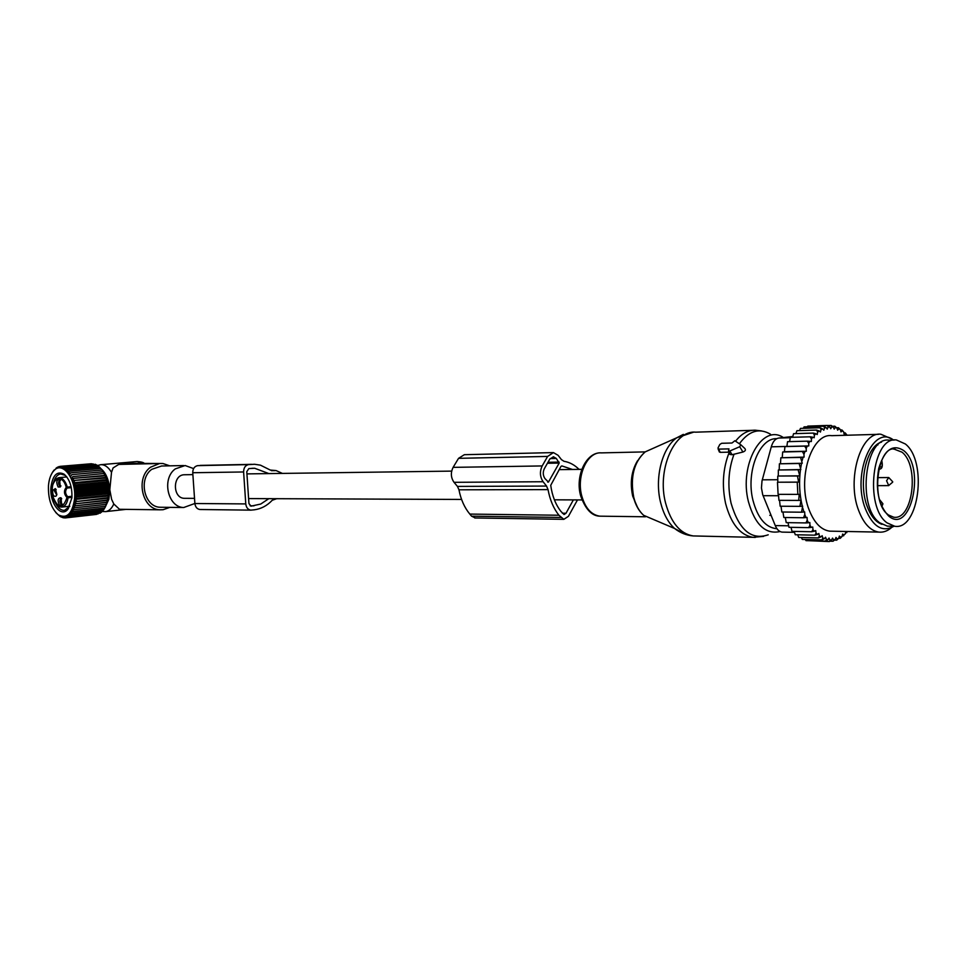 <?xml version="1.0" encoding="UTF-8"?>
<svg xmlns="http://www.w3.org/2000/svg" width="967" height="967" viewBox="0 0 967 967"><rect width="100%" height="100%" fill="white"/><g stroke="black" fill="none" stroke-linecap="round" stroke-linejoin="round"><path stroke-width="1.45" d="M192.88 474.628L183.996 474.761C172.368 475.244 172.67 498.235 184.31 498.319L185.217 498.319M276.755 498.694L272.283 500.229C267.085 505.729 261.078 508.932 254.261 509.814L250.84 510.141C247.939 509.633 246.259 507.566 245.775 503.916L243.611 471.969C243.672 467.786 245.316 465.332 248.579 464.607L254.575 464.269L260.449 465.163L270.264 470.047L276.139 470.591L282.388 473.407M200.399 509.512L199.891 509.512C197.026 509.029 195.358 507.034 194.887 503.517L192.747 472.73C192.796 468.693 194.44 466.336 197.655 465.635L251.577 464.329M268.838 498.658L260.752 504.037L251.045 506.152L248.942 503.553L246.778 471.666L248.845 468.596L254.635 468.258L268.886 473.588M718.686 449.123L728.973 448.881L728.502 451.009L729.819 450.997L739.707 446.73L740.746 444.687L734.86 440.747L731.971 443.019L721.672 443.285L719.799 444.482L718.01 447.987L720.282 452.351L728.985 452.157M729.541 453.475L729.952 454.466L732.092 454.72L742.922 452.024C745.424 451.081 746.028 449.873 744.747 448.398L740.879 444.808M719.061 451.238L720.282 452.351M889.519 526.169L887.331 526.133L879.668 522.76C856.702 506.938 864.969 436.19 889.06 440.166L894.402 440.033M905.342 443.974C927.728 461.307 919.025 530.702 894.717 526.253L887.077 522.869C864.147 506.986 872.403 435.972 896.457 439.985L905.342 443.974M784.418 451.722L806.309 451.251L806.176 448.458L804.665 446.113L784.938 446.585L784.418 451.722L782.69 452L804.979 451.42L803.952 454.309L802.417 451.589M806.176 448.458L807.3 446.017L804.665 446.113M807.203 520.222L808.497 522.76L805.946 522.929L807.203 520.222L807.07 517.418L803.553 517.756L804.798 514.468L804.665 511.93L801.546 512.196L802.646 506.152L799.914 506.357L800.99 500.277L798.694 500.41L799.213 494.294L797.848 494.379L797.243 482.182L798.609 482.098L797.485 475.982L799.782 475.837L798.101 469.757L778.362 469.986L800.833 469.551L799.141 463.495L779.402 463.797L802.259 463.253L800.579 457.415L780.84 457.778L804.097 457.125L803.952 454.309M845.738 531.463L845.351 533.784L843.937 535.017L842.656 534.038L842.088 536.395L840.601 537.326L839.38 536.081L838.679 538.317L837.132 538.945L835.996 537.447L835.15 539.526L833.566 539.828L832.539 538.099L831.56 539.997L829.964 539.973L829.045 538.027L827.945 539.719L826.362 539.356L825.564 537.229L824.367 538.692L822.808 538.003L822.155 535.706L820.862 536.915L819.351 535.899L818.844 533.482L817.49 534.425L816.051 533.095L815.701 530.569L814.287 531.221L812.933 529.602L812.751 527.015L811.301 527.378L809.959 525.311L809.826 522.518L808.497 522.76M847.588 531.499L846.016 531.475M846.911 435.235L845.496 433.53L844.179 434.352L843.695 431.935L842.233 430.823L840.988 431.923L840.347 429.602L838.824 428.804L837.652 430.158L836.866 427.982L835.307 427.487L834.823 426.205L832.261 426.29M807.3 446.017L808.775 445.932L808.702 443.321L809.862 441.315L811.337 441.544L811.434 438.945L812.715 437.205L814.166 437.737L814.419 435.174L815.81 433.724L817.212 434.546L817.635 432.08L819.109 430.931L820.439 432.031L821.019 429.686L822.542 428.852L823.799 430.218L824.525 428.018L826.096 427.511L827.244 429.118L828.103 427.088L829.698 426.918L830.738 428.744L831.717 426.918L833.3 427.076L834.219 429.094L835.307 427.487M806.309 451.251L804.979 451.42M804.097 457.125L803.045 457.258L802.139 460.703M802.259 463.253L801.546 463.35L800.749 467.75M800.833 469.551L800.471 469.611C798.839 482.158 799.443 494.355 802.284 506.212M802.731 507.953L803.952 512.039M804.798 514.468L806.019 517.587M878.568 434.328L831.729 435.67C811.349 432.805 796.76 479.789 809.222 510.129C814.323 522.893 821.14 529.904 829.698 531.161L832.261 531.209M809.959 525.311L808.678 527.644L811.301 527.378M788.032 522.663L788.975 527.293L808.678 527.644M791.042 527.329L791.997 531.354L811.688 531.741L812.933 529.602M814.287 531.221L811.688 531.741M794.221 531.403L795.261 534.751L814.939 535.174L816.051 533.095M817.49 534.425L814.939 535.174M797.678 534.811L798.718 537.459L818.384 537.906L819.351 535.899M820.862 536.915L818.384 537.906M801.401 537.519L802.308 539.417L821.962 539.888L822.808 538.003M824.367 538.692L821.962 539.888M805.33 539.489L805.994 540.638L825.637 541.109L826.362 539.356M827.945 539.719L825.637 541.109M809.464 540.722L829.348 541.568L829.964 539.973M831.56 539.997L829.348 541.568M829.904 541.169L833.046 541.242L833.566 539.828M835.15 539.526L833.046 541.242M834.436 540.106L836.697 540.166L837.132 538.945M840.601 537.326L840.238 538.341L838.679 538.305L836.697 540.166M842.088 536.395L840.238 538.341M843.937 535.017L845.351 533.784M843.889 432.914L845.206 432.878L846.862 434.92M845.496 433.53L845.206 432.878M840.456 430.001L841.906 429.952L843.695 431.935M842.233 430.823L841.906 429.952M836.636 427.777L838.425 427.716L840.347 429.602M838.824 428.804L838.425 427.716M836.866 427.982L834.823 426.205M827.607 425.553L831.149 425.432L833.3 427.076M831.717 426.918L831.149 425.432M807.385 426.761L807.808 426.109L827.426 425.444L829.698 426.918M828.103 427.088L827.426 425.444M803.335 428.308L804.097 426.882L823.739 426.217L826.096 427.511M824.525 428.018L823.739 426.217M799.504 430.605L800.458 428.405L820.101 427.765L822.542 428.852M821.019 429.686L820.101 427.765M819.109 430.931L816.595 430.061L817.635 432.08M815.81 433.724L813.247 433.083L814.419 435.174M812.715 437.205L810.116 436.794L811.434 438.945M809.862 441.315L807.24 441.157L808.702 443.321M803.045 457.258L800.579 457.415M801.546 463.35L799.141 463.495M800.471 469.611L798.101 469.757M778.362 469.986L778.302 476.018L799.782 475.837M778.302 476.018L797.485 475.982M798.609 482.098L777.819 482.219L797.243 482.182M777.492 482.291L778.097 494.355L797.848 494.379M778.435 494.355L778.955 500.338L798.694 500.41M779.535 500.338L780.176 506.225L799.914 506.357M782.883 532.116L782.001 532.104C779.197 531.693 776.936 529.517 775.256 525.577L762.709 494.705L761.452 487.948L762.008 480.925L771.291 446.814C772.863 441.544 775.353 438.619 778.749 438.051L792.795 436.504M881.578 442.088C866.432 445.944 858.019 482.847 867.206 506.442C870.868 516.185 875.776 522.144 881.94 524.319M893.532 440.058C873.02 423.739 851.625 474.193 865.356 508.739C872.911 526.834 882.436 532.66 893.931 526.241M891.405 527.68C887.464 531.064 883.306 532.539 878.918 532.104C870.457 530.835 863.712 523.655 858.684 510.564C846.343 479.451 860.775 431.282 880.913 434.256L891.006 438.643M777.819 482.219L777.734 476.151M785.301 517.526L786.231 522.627L805.946 522.929M782.968 512.014L783.838 517.502L803.553 517.756M781.034 506.225L781.807 512.002L801.546 512.196M779.197 469.817L779.402 463.797M780.502 463.58L780.84 457.778M782.243 457.524L782.69 452M771.291 446.814L808.775 445.932M784.938 446.585L786.872 446.464L787.537 441.677L807.24 441.157M789.543 441.629L790.414 437.362L810.116 436.794M792.577 437.302L793.569 433.675L813.247 433.083M795.901 433.615L796.929 430.69L816.595 430.061M845.557 532.587L846.826 532.612M842.245 535.778L843.635 535.815M579.052 469.37C574.507 464.873 569.49 462.178 564.027 461.307L561.464 459.651L558.092 455.312L553.426 452.592L547.624 456.424L542.185 465.937L453.112 467.363L458.551 458.334L464.341 454.695L552.749 452.604M577.492 499.915L568.427 516.33L563.846 519.327L558.914 515.242C553.559 508.437 549.933 499.891 548.047 489.616L546.536 486.063L543.103 481.735C539.9 476.804 539.598 471.545 542.185 465.937M546.536 486.063L457.451 486.413L454.031 482.315C450.827 477.662 450.525 472.67 453.112 467.363M457.451 486.413L458.962 489.798C460.848 499.528 464.474 507.627 469.817 514.081L471.582 516.173L475.28 517.961M573.371 499.903L565.985 513.259L564.075 514.504L560.993 511.507C555.602 504.593 552.181 495.866 550.731 485.313L560.957 466.396L561.863 465.925L572.488 469.466M559.192 463.072L548.446 482.074L544.917 478.532C542.922 475.462 542.729 472.174 544.348 468.681L549.764 459.168L553.402 456.762L556.315 458.455L559.192 463.072L547.431 463.266M98.066 465.465L100.568 464.716C104.641 464.438 108.28 466.976 111.519 472.331L108.872 499.25L105.004 507.554M101.076 468.802C105.874 472.911 108.715 479.535 109.609 488.686L111.628 499.371L113.792 503.964C111.725 508.582 108.969 511.132 105.524 511.628L102.526 511.35M132.757 463.362L118.711 464.426L113.103 467.919L111.519 472.331M118.711 464.426L159.603 463.507L150.586 467.182C135.15 478.012 142.209 509.657 159.966 509.802L163.085 509.718L169.914 507.361M120.948 509.295L119.509 509.283L113.792 503.964M159.603 463.507L130.859 463.362M169.781 465.84L162.952 463.519L159.821 463.483M183.573 465.55L161.549 466.009L151.759 469.321C138.027 478.991 144.337 507.155 160.159 507.252L161.791 507.276M193.593 468.584L185.132 465.526L175.281 468.898C161.465 478.738 167.811 507.409 183.73 507.518L194.887 503.469M71.292 487.646L67.074 488.057C64.898 490.946 65.103 493.835 67.702 496.724L66.989 497.546C63.931 494.149 63.677 490.752 66.239 487.356C61.961 471.062 48.64 480.261 52.786 496.361C58.093 509.017 62.819 509.416 66.989 497.546L68.077 497.775C67.158 503.348 65.103 506.454 61.912 507.071L69.793 506.261M61.912 507.071C57.827 507.228 54.756 503.686 52.689 496.446C51.203 485.7 53.245 479.451 58.806 477.686C62.456 477.662 65.285 480.768 67.291 487.005L67.074 488.057L66.239 487.356L71.075 486.631M61.09 497.92L60.848 497.727C57.79 498.029 57.331 500.531 59.483 505.221L61.658 505.209L61.09 497.92M56.848 494.451L55.312 488.613L52.665 490.474C52.544 495.116 53.693 496.978 56.098 496.083L56.848 494.451M58.141 486.993L60.305 486.969L59.531 479.475C56.449 479.789 55.989 482.303 58.141 486.993M62.275 504.049L60.873 503.964C59.507 501.583 59.579 499.794 61.114 498.597L61.719 498.754M56.715 494.935L54.442 490.982L56.183 489.653M60.921 485.821L59.519 485.748C58.153 483.367 58.238 481.566 59.785 480.357L60.401 480.526M104.255 473.479L72.767 476.622L104.255 473.479L103.118 471.811L71.739 474.652L70.639 476.562M105.185 475.389L71.57 478.508L105.077 475.837L104.146 473.745M71.57 478.508L72.767 476.622M69.624 474.773L70.627 472.863L68.536 473.153L69.443 471.255L100.81 468.475L103.227 471.727L71.739 474.652M53.596 471.002C62.214 459.99 76.768 479.209 74.532 499.202C72.187 513.936 66.759 519.134 58.225 514.782C51.263 508.582 48.012 498.815 48.483 485.507C49.051 479.173 50.755 474.338 53.596 471.002L57.464 467.17L57.21 468.246L58.757 466.638L58.455 467.859L61.441 466.336L61.03 467.81L62.819 466.553L62.335 468.137L64.197 467.025L63.641 468.693L65.563 467.738L64.922 469.491L66.892 468.681L66.179 470.506L68.198 469.865L67.388 471.727L69.443 471.255M52.81 471.981L53.959 470.131M51.928 473.31L52.943 471.558M108.086 495.285L108.377 496.011L74.785 499.455L76.719 498.488L108.086 495.285L108.207 486.534L106.007 477.444L72.392 480.575L105.899 478.049M108.534 493.69L74.93 497.098L76.719 498.488M74.93 497.098L76.816 495.974L108.183 492.807M108.558 491.321L74.955 494.693L76.816 495.974M74.955 494.693L76.756 493.424L108.147 490.293M108.449 488.927L74.834 492.263L76.756 493.424M74.834 492.263L76.574 490.861L107.953 487.779M108.207 486.534L74.592 489.834L76.574 490.861M74.592 489.834L76.248 488.311L107.639 485.265M107.845 484.165L74.229 487.416L76.248 488.311M74.229 487.416L75.789 485.809L107.192 482.787M107.349 481.844L73.734 485.059L75.789 485.809M73.734 485.059L75.208 483.355L106.6 480.369M106.733 479.596L73.117 482.775L75.208 483.355M73.117 482.775L74.507 480.986M72.392 480.575L73.685 478.738M106.007 477.444L105.077 475.837M108.377 496.011L105.717 506.14L108.872 495.189C109.464 484.878 107.204 476.526 102.103 470.143M91.502 463.737L60.087 466.36M93.17 463.93L61.441 466.336M94.802 464.365L62.819 466.553M96.374 465.042L95.515 464.305L64.197 467.025M97.897 465.961L96.893 465.006L65.563 467.738M99.359 467.109L98.247 465.937L66.892 468.681M100.749 468.475L99.553 467.097L68.198 469.865M70.627 472.863L102.006 470.047M58.757 466.638L59.894 466.541M57.464 467.17L58.322 467.097M56.231 467.931L56.848 467.871M67.847 470.651L66.082 470.808M58.25 514.819L55.796 512.546M58.624 515.23L60.22 516.305M106.479 504.375L72.948 507.941L74.302 509.621L72.199 509.73L73.456 511.41L71.34 511.338L72.513 513.018L70.398 512.764L71.473 514.408L69.37 513.997L70.349 515.58L68.27 515L69.153 516.535L67.11 515.798L67.895 517.248L65.889 516.354L66.59 517.708L64.632 516.68L65.248 517.925L63.351 516.777L63.882 517.901L59.809 516.354M72.948 507.941L106.358 504.327M107.132 502.465L73.589 506.007L75.039 507.663M73.589 506.007L106.986 502.236M107.675 500.423L74.108 503.928L75.656 505.548M74.108 503.928L107.482 500.024M108.086 498.259L74.507 501.74L76.139 503.299M74.507 501.74L107.857 497.703M74.785 499.455L76.502 500.93M50.997 486.836C49.269 502.659 60.812 518.252 67.883 509.258L71.909 497.824C72.307 487.126 69.733 479.269 64.185 474.253C57.198 470.711 52.81 474.906 50.997 486.836M105.717 506.14L104.75 508.026L73.456 511.41M104.678 508.038L103.795 509.609L72.513 513.018M103.59 509.633L102.732 510.987L71.473 514.408M102.381 511.023L101.595 512.147L70.349 515.58M101.064 512.208L100.387 513.09L69.153 516.535M99.649 513.163L67.895 517.248M98.138 513.9L66.59 517.708M96.531 514.396L65.248 517.925M71.909 512.159L70.373 512.329M61.151 517.103L61.755 517.043M62.517 517.623L63.351 517.538M63.882 517.901L64.994 517.78M74.302 509.621L105.608 506.261M55.941 503.855C58.419 508.388 61.272 510.552 64.511 510.346L69.745 506.357M66.747 476.84L65.127 475.353L60.667 473.975C57.512 474.471 55.204 477.142 53.717 481.989M274.942 470.615L271.461 470.675M251.19 464.365L200.242 465.393M248.579 464.607L197.655 465.635M243.611 471.969L192.747 472.73M245.775 503.916L194.887 503.517M253.995 505.838L250.102 505.801M685.398 534.34L674.579 528.478C668.137 522.543 663.495 513.936 660.642 502.683C654.345 478.29 662.057 447.806 676.767 437.773L683.343 434.376M696.252 535.996L693.17 535.936C680.248 533.772 671.05 522.833 665.598 503.118C656.738 469.986 674.217 429.856 695.636 432.176L752.58 430.303M651.613 449.002L645.194 451.879C633.893 462.057 630.061 477.178 633.723 497.231C635.73 505.088 639.03 511.108 643.623 515.302L654.26 519.835M755.3 537.422L752.942 537.326C740.118 535.102 731.004 523.812 725.588 503.456C721.757 485.398 722.941 468.427 729.142 452.544M637.845 508.158L632.696 496.156C629.843 482.811 631.439 471.026 637.471 460.824M649.776 517.925L646.077 516.342M768.209 534.811C751.383 540.517 738.993 529.976 731.064 503.191C727.389 485.942 728.381 469.587 734.062 454.139M601.788 516.197L599.818 516.173C591.333 514.891 585.325 508.183 581.796 496.059C576.102 475.873 587.44 451.384 601.438 452.882L645.17 451.891L676.767 437.773L693.46 432.213M780.067 531.524C765.538 534.715 754.973 524.718 748.385 501.535C738.873 464.631 762.347 423.147 783.343 437.543M776.972 528.744C765.719 527.716 757.693 518.179 752.918 500.144C745.823 471.981 759.446 437.664 776.743 438.667M739.392 443.768C748.821 430.847 759.18 427.644 770.469 434.195M739.707 446.73L742.922 452.024M729.819 450.997L732.092 454.72M735.561 441.194C741.471 433.663 748.071 430.001 755.372 430.206L761.537 430.919M888.661 516.015C878.532 505.27 875.22 489.399 878.749 468.403C884.6 449.534 892.952 443.611 903.794 450.646C925.854 467.895 910.648 535.271 888.661 516.015M893.967 449.051L901.981 452.157C919.726 465.731 912.872 520.681 893.677 517.2L888.528 515.024M879.45 466.541L879.511 466.638C882.013 467.738 882.774 466.07 881.783 461.622L881.396 461.005M881.59 460.582L881.783 461.622M892.698 481.747L888.746 477.541L886.57 480.756L888.758 485.615M778.749 438.051L790.341 437.713M762.286 479.825L777.77 479.729M788.661 525.806L775.256 525.577M763.084 495.696L778.544 495.72M547.624 456.424L458.551 458.334M543.103 481.735L454.031 482.315M548.047 489.616L458.962 489.798M558.914 515.242L469.817 514.081M560.679 517.454L471.582 516.173M565.985 513.259L562.347 513.211M548.446 482.074L547.721 482.086M559.144 462.093L547.987 462.286M556.315 458.455L550.138 458.588M100.87 464.692L137.145 461.537L143.346 463.411M72.005 496.289L67.702 496.724L68.077 497.775L71.945 497.376M184.31 498.319L194.524 498.368M248.604 498.585L461.585 499.443M554.393 499.818L581.965 499.939M246.936 473.89L451.674 471.11M559.131 469.648L581.796 469.333M275.148 470.603L271.413 470.663M250.84 510.141L199.891 509.512M254.635 468.258L251.916 468.306M645.194 451.879C633.639 462.117 629.722 477.202 633.445 497.135C635.488 505.004 638.885 511.06 643.623 515.302L674.579 528.478C680.236 532.865 686.425 535.343 693.17 535.936L752.942 537.326L763.604 536.383M645.472 516.777L599.818 516.173C591.828 516.015 585.446 509.246 580.659 495.853C574.894 475.861 586.365 451.553 601.438 452.882M728.502 451.009L729.952 454.466M718.106 448.966L719.412 452.072M771.098 515.363L769.805 515.338M877.891 444.941L876.513 444.977M878.229 521.503L876.864 521.479M894.717 526.253L887.331 526.133M887.948 514.553C870.288 502.26 877.25 445.11 895.043 449.063L893.472 449.087M878.785 469.116L879.088 469.104C881.989 469.249 882.931 466.602 881.892 461.15M877.335 485.652L888.588 485.615L892.662 482.182M877.492 477.625L888.552 477.541M882.895 503.722L879.474 499.504M881.94 506.2L882.859 504.121M794.511 532.358L782.001 532.104M829.698 531.161L878.918 532.104M563.846 519.327L474.749 517.961M97.582 465.659L98.997 465.079M119.509 509.283L159.966 509.802M137.145 461.537C141.194 461.851 143.587 462.48 144.349 463.423M160.159 507.252L183.73 507.518M102.2 511.289L103.904 511.628M105.524 511.628L126.109 509.367M58.951 477.674L66.832 476.949M62.226 504.206L61.658 505.209M61.646 498.634L60.848 497.727M56.654 495.116L56.098 496.083M56.098 489.52L55.312 488.613M60.329 480.406L59.531 479.475M60.861 485.99L60.305 486.969M68.572 508.001L67.883 509.258M65.127 475.353L64.185 474.253"/></g></svg>
